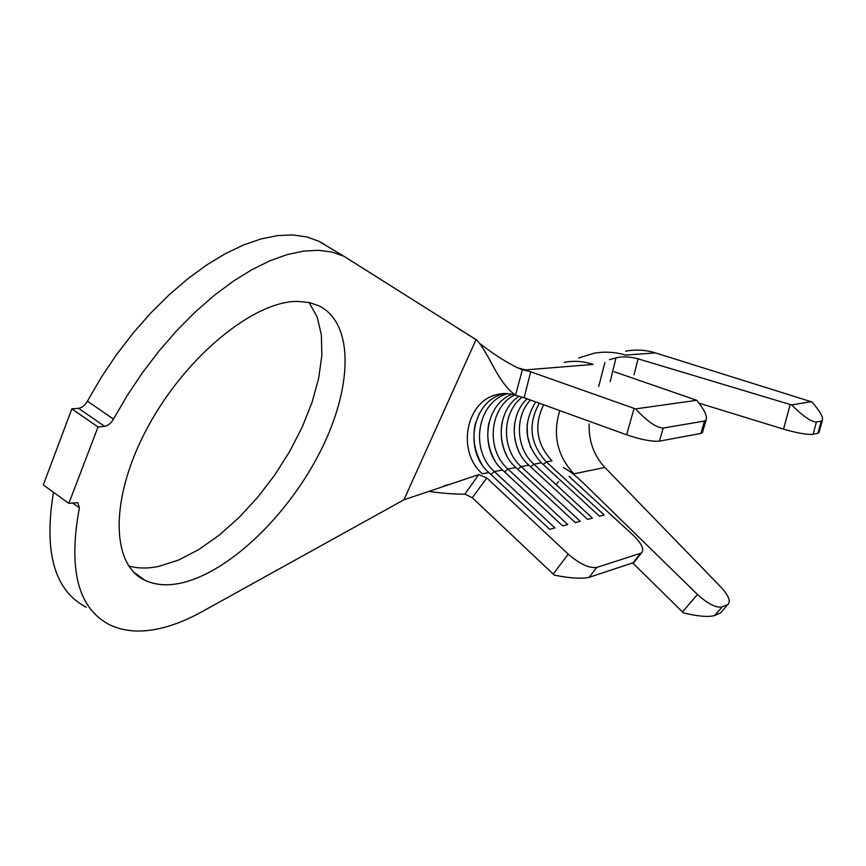 <?xml version="1.0" encoding="UTF-8"?>
<svg xmlns="http://www.w3.org/2000/svg" width="866" height="866" viewBox="0 0 866 866"><rect width="100%" height="100%" fill="white"/><g stroke="black" fill="none" stroke-linecap="round" stroke-linejoin="round"><path stroke-width="1.3" d="M181.99 582.861C230.334 571.484 288.649 514.307 320.42 451.273C352.343 388.336 354.692 323.657 319.067 305.86L309.162 302.515L297.904 301.411C254.81 300.599 186.45 355.439 148.075 426.57C109.365 497.636 110.816 564.664 144.774 580.188C155.35 585.221 167.755 586.12 181.99 582.861M128.774 565.996C137.878 568.561 147.967 568.67 159.052 566.321L178.602 560.053L198.855 549.509L219.163 535.188L238.94 517.608L257.635 497.355L274.739 475.033L289.785 451.283L302.375 426.765L312.117 402.138L318.699 378.117L321.849 355.417L321.362 334.763L317.118 316.891L309.086 302.494M489.723 360.137L492.559 365.149C485.296 351.509 479.981 343.109 476.625 339.97L343.867 256.228L331.884 252.028L318.342 250.285L303.392 251.118L287.187 254.604L269.943 260.796L251.876 269.694L233.257 281.223L214.389 295.284L195.564 311.695L177.129 330.217L159.387 350.578L142.674 372.423L127.28 395.405L113.489 419.09C111 423.312 108.055 425.726 104.656 426.343L98.02 426.992L68.847 503.384L77.821 502.648L79.369 507.844C67.949 569.482 78.059 608.473 109.69 624.808C125.04 632.05 142.998 632.981 163.566 627.59C176.025 624.31 188.82 619.028 201.962 611.732L403.935 499.801L478.768 474.59L486.789 477.956L472.273 497.733L553.19 574.071L568.237 554.121L486.789 477.956M819.074 432.145L817.948 433.195L821.325 421.06L822.332 420.475C823.404 417.25 819.95 411.079 811.972 401.965L655.497 352.917C645.82 349.896 635.861 349.312 625.598 351.174M721.356 612.013L728.09 604.241C730.861 601.004 728.425 595.245 720.804 586.975L604.879 467.467C593.892 455.613 588.642 441.097 589.129 423.918M634.875 561.417L633.143 562.77L640.429 553.363L641.554 552.8C644.531 549.369 641.652 543.415 632.927 534.961L569.027 476.419M702.597 431.972L700.886 433.433L704.513 421.038L706.061 420.151C707.49 416.362 704.404 409.748 696.805 400.309L614.135 371.709M700.886 433.433L659.437 441.14C651.979 441.768 641.035 439.657 626.627 434.797L634.074 408.373L530.717 371.806L524.114 397.721L626.627 434.797M524.114 397.721L516.32 395.47M535.729 401.921C522.479 423.452 524.374 443.749 541.391 462.812L533.889 464.208C516.125 448.588 514.382 416.73 530.49 400.027M543.231 464.501L546.327 461.892L552.021 460.842C536.465 444.074 533.673 425.39 543.664 404.79M541.391 462.812L599.543 516.244L604.219 515.021L546.327 461.892C529.992 443.933 527.654 424.372 539.334 403.231M527.134 398.815C509.295 415.03 510.215 448.848 528.812 465.15L521.083 466.579C501.165 449.194 501.728 412.248 522.317 397.137M519.091 396.249C496.705 410.441 495.071 449.443 515.865 467.543L507.92 469.026C485.61 449.692 489.333 407.161 514.729 394.939M512.033 394.246C484.549 404.747 479.125 449.8 502.551 470.022L494.378 471.537C469.231 449.93 477.502 401.077 508.028 393.629M490.87 474.449L494.378 471.537L554.922 527.946L549.661 529.321L488.846 472.565C462.931 450.309 472.511 399.756 504.304 393.738L505.419 393.489M53.465 492.278C43.614 552.411 54.547 590.742 86.286 607.272M324.544 244.418L318.84 241.246L306.618 236.883L292.849 234.957L277.694 235.584L261.294 238.864L243.887 244.84L225.68 253.5L206.963 264.801L188.019 278.614L169.162 294.786L150.716 313.081L133.018 333.215L116.369 354.865L101.084 377.641L87.423 401.175L113.489 419.09M104.656 426.343L78.568 408.308L71.856 408.86L43.3 484.949L68.847 503.384M98.02 426.992L71.856 408.86M78.568 408.308C81.999 407.734 84.955 405.364 87.423 401.175M492.559 365.149C500.591 380.347 508.255 390.35 515.551 395.177L522.404 369.62L520.899 369.208C509.684 364.456 496.077 355.98 480.056 343.77M463.169 331.646L457.551 328.084M472.273 497.733L464.858 494.14C456.079 494.345 443.955 493.436 428.497 491.401M522.404 369.62L530.717 371.806M464.858 494.14L478.768 474.59M516.699 367.552L525.37 369.912L593.134 364.445C583.543 361.198 573.909 360.494 564.231 362.356M634.074 408.373L635.568 408.893C647.227 421.406 656.428 427.793 663.194 428.053L659.437 441.14M696.805 400.309L635.568 408.893M704.513 421.038L663.194 428.053M568.237 554.121C579.755 564.047 589.259 568.486 596.739 567.436L589.172 577.319C581.638 578.986 570.034 578.261 554.359 575.143L553.19 574.071M640.429 553.363L596.739 567.436M530.696 466.882L533.889 464.208L592.42 518.117L587.603 519.373L528.812 465.15M517.803 469.34L521.083 466.579L580.274 521.3L575.327 522.599L515.865 467.543M504.532 471.862L507.92 469.026L567.782 524.569L562.683 525.911L502.551 470.022M633.143 562.77L589.172 577.319M482.005 464.479C474.297 451.37 472.154 437.406 475.564 422.576M494.767 460.474C488.229 448.556 486.291 435.923 488.954 422.576M507.14 456.382C501.771 445.741 500.05 434.537 501.988 422.77M519.113 452.117C514.913 442.916 513.441 433.292 514.696 423.247M530.685 447.56L527.535 436.053L527.113 424.134M610.173 381.57L615.997 357.853L609.512 359.726M578.705 358.015L593.708 353.317C604.327 351.358 614.947 351.953 625.566 355.082L655.497 352.917M615.997 357.853C622.362 356.272 629.734 356.608 638.101 358.849L791.6 404.931C802.869 416.113 811.139 421.818 816.4 422.067L813.066 434.277C807.231 434.851 797.38 433.141 783.546 429.135L699.089 403.188M559.782 410.614C552.411 434.559 557.13 455.624 573.92 473.821L604.879 467.467M563.246 467.488L567.609 470.086C571.852 472.717 577.081 477.004 583.294 482.968L697.509 594.487C707.955 603.959 716.16 608.094 722.125 606.904L714.58 615.553C708.485 617.263 698.148 616.397 683.545 612.955L632.667 562.922M556.124 484.689L558.635 481.507M638.101 358.849L633.999 374.837M811.615 401.575L791.6 404.931M821.325 421.06L816.4 422.067M817.948 433.195L813.066 434.277M727.516 604.565L722.125 606.904M720.101 613.117L714.58 615.553M488.846 472.565L482.319 473.778C456.263 451.37 465.865 400.471 497.809 394.409L504.651 393.5M79.369 507.844L72.43 502.843M403.935 499.801L476.019 339.699M783.546 429.135L790.16 404.509M682.484 611.937L697.509 594.487M504.304 393.738L497.809 394.409C503.471 392.915 509.598 393.251 516.212 395.426M343.867 256.228L318.84 241.246M476.625 339.97L467.099 334.146M459.186 329.112L461.881 330.834M447.192 484.819L443.879 485.967M720.664 612.814L728.09 604.241M818.9 432.805L822.332 420.475M706.061 420.151L702.337 432.859M641.554 552.8L634.204 562.283M133.754 572.155L144.774 580.188M598.709 386.474L604.912 362.562M475.715 339.559L473.68 338.335"/></g></svg>
